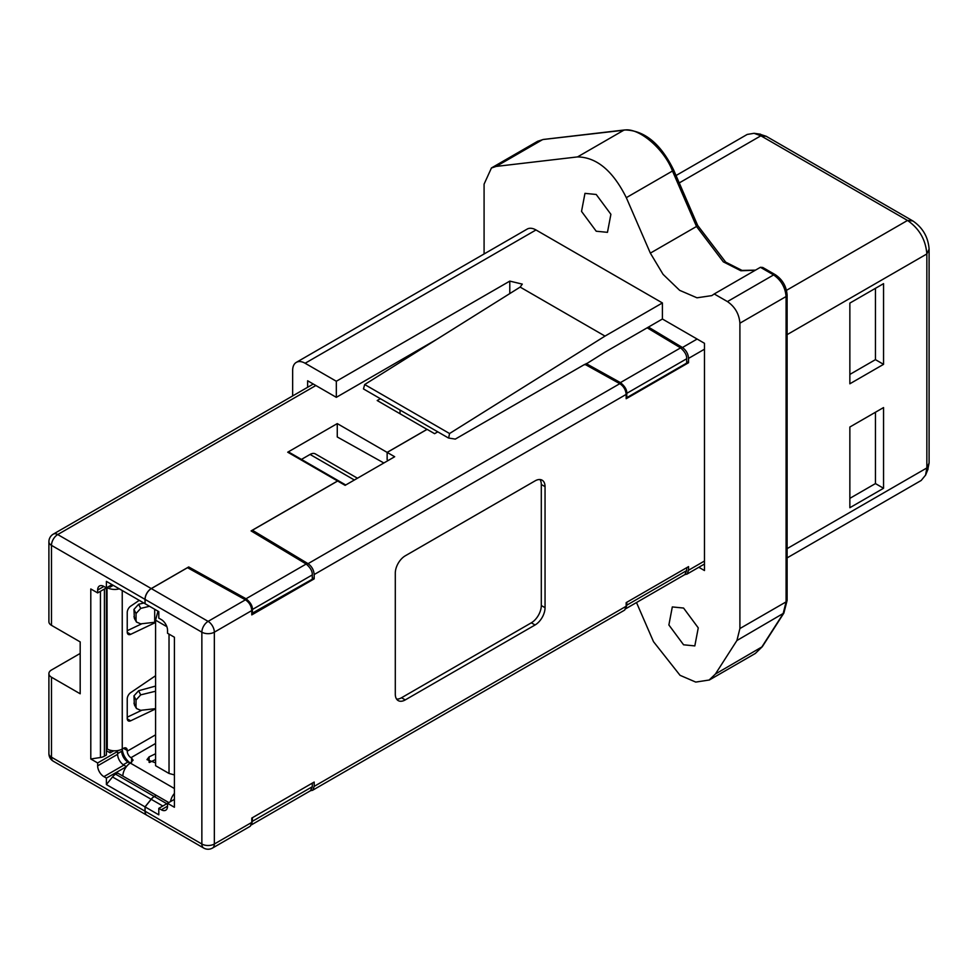 <?xml version="1.0" encoding="UTF-8"?>
<svg xmlns="http://www.w3.org/2000/svg" width="978" height="978" viewBox="0 0 978 978"><rect width="100%" height="100%" fill="white"/><g stroke="black" fill="none" stroke-linecap="round" stroke-linejoin="round"><path stroke-width="1.47" d="M698.818 567.277L704.466 570.541L704.466 343.29L662.412 319.011L662.412 302.948L605.015 336.09L449.562 433.523L448.633 438.034L455.296 439.098L584.868 364.293L619.795 383.682C623.646 386.249 625.761 389.819 626.164 394.415L314.183 574.538L314.183 578.866L251.774 614.893L251.774 610.565L214.341 632.179A8.826 5.098 180 0 1 201.859 632.179A8.826 5.098 -60 0 1 208.106 621.372A8.826 5.098 60 0 1 214.341 632.179L214.341 844.014A8.826 5.098 60 0 1 212.519 848.048A8.826 8.826 0 0 1 203.693 848.048A8.826 5.098 -60 0 1 201.859 844.014L201.859 632.179L145.086 599.404L145.086 603.719L158.803 611.641L158.803 618.133L161.309 619.575A8.826 5.098 60 0 1 167.544 630.382L167.544 633.267L174.402 637.228L174.402 807.266L167.544 803.305L174.402 799.344M662.412 319.011L605.015 352.153L584.868 364.782M307.63 387.288L307.63 380.76L336.322 397.337L336.322 381.261L305.124 363.254A17.653 10.183 -120 0 0 296.31 362.373A17.653 10.183 -120 0 0 292.654 370.454L292.654 395.931M484.086 253.962L484.086 184.133L491.421 168.02L496.176 166.419L577.558 156.908C596.702 157.262 612.949 170.857 626.311 197.666L650.346 253.131L663.06 274.341L679.649 290.332L696.984 297.801L711.801 295.613L714.233 293.962L727.436 301.579C735.004 306.811 739.16 314.024 739.906 323.192L739.906 628.548L736.911 640.517L715.407 674.038L709.123 680.028L695.737 682.082L680.052 675.321L653.5 641.678L636.495 602.546M760.407 267.3L773.61 274.916C781.129 280.185 785.297 287.385 786.08 296.53L786.08 601.886L783.085 613.854L761.581 647.375L755.334 653.451L762.351 646.641L783.855 613.12L787.119 600.443L787.119 295.099C786.471 286.42 782.559 279.647 775.371 274.745L762.742 267.459L760.407 267.3L714.478 293.816M596.213 194.475L584.966 193.363L581.531 211.395L596.213 231.224L607.46 232.336L610.895 214.304L596.213 194.475M683.573 608.047L672.314 606.935L668.879 624.966L683.573 644.795L694.82 645.908L698.255 627.876L683.573 608.047M676.042 175.527L747.204 134.438L754.038 133.314L760.872 135.795L907.511 220.453C919.247 228.571 925.701 239.732 926.851 253.95L926.851 467.949L925.579 475.112L921.19 480.467L787.119 557.876M849.858 507.716L883.55 488.266L883.55 407.569L849.858 427.019L849.858 507.716M849.858 383.792L883.55 364.342L883.55 283.644L849.858 303.094L849.858 383.792M759.331 134.035L766.239 136.297L912.877 220.955C922.755 227.727 928.171 237.092 929.1 249.06L929.1 463.046L927.633 470.1M296.31 362.373L527.179 229.084A17.653 10.183 60 0 1 535.993 229.964L662.412 302.948M448.193 437.851L363.461 388.926L364.696 384.525L520.149 287.092L605.015 336.09M520.149 287.092L522.289 284.109L509.795 281.114L336.322 381.261M437.007 339.207L336.322 397.337M883.55 364.342L875.444 359.647L849.858 374.427M875.444 288.327L875.444 359.647M883.55 488.266L875.444 483.584L849.858 498.352M875.444 412.251L875.444 483.584M188.693 568.352L188.693 566.947L246.04 598.756C250.478 602.362 252.593 605.944 252.397 609.49L312.3 574.905L312.3 579.221L251.774 613.463M312.3 577.741L314.183 578.866M437.789 431.848L434.599 433.682L427.117 429.366L387.178 452.423L394.672 456.738L345.124 485.345L337.642 481.017A2.115 1.222 -60 0 1 338.694 480.919L345.747 484.99M624.746 609.991L626.164 606.25L626.164 602.644L688.561 566.617L688.561 570.223L687.204 573.927L684.881 574.612M170.514 801.581A10.587 6.112 -60 0 1 174.402 793.439M117.629 753.586L121.688 751.238A8.826 5.098 -120 0 0 126.076 760.652A8.826 5.098 -120 0 0 127.935 762.045L130.037 763.268M168.803 802.571L122.861 776.067A10.587 6.112 -60 0 1 130.343 763.085L133.094 760.199L131.602 758.036L131.602 762.363M427.056 429.403L377.202 400.54L380.381 398.706M383.853 462.985L337.263 436.97L337.263 423.596L387.117 452.386L427.056 429.33M338.669 480.895A2.115 1.222 120 0 0 338.632 480.883L288.779 452.093A2.115 1.222 120 0 0 287.715 452.203L337.263 423.596M110.135 585.712L110.135 587.13L113.24 585.345M110.135 750.212L110.135 752.864L106.394 750.701M113.729 750.798L110.135 752.864M125.82 758.525L124.719 759.172M400.039 413.731L400.039 410.051M313.278 384.024L53.313 534.122A8.826 5.098 60 0 1 57.726 534.55L151.26 588.56L188.693 566.947M151.26 588.56A8.826 5.098 120 0 0 145.013 599.367L51.479 545.357A8.826 5.098 180 0 1 48.9 541.763L48.9 621.739A8.826 5.098 -0 0 0 51.479 625.333L80.184 641.91L80.184 693.781L51.479 677.216A8.826 5.098 180 0 1 48.9 673.61A8.826 5.098 180 0 1 51.479 670.003L80.184 653.438M126.358 766.715L106.394 778.085L103.9 776.642A8.826 5.098 60 0 1 97.653 765.835L97.653 762.95L90.795 758.989L100.441 757.498A8.826 5.098 180 0 0 104.401 756.177L106.394 755.028L106.394 581.384L145.013 603.683L145.013 599.367M108.9 586.421L110.135 587.13M357.459 478.218L315.356 453.914A10.587 6.112 120 0 0 310.063 454.44L301.444 459.403M387.117 452.386L387.178 459.55M387.117 459.587L387.178 452.423M252.397 609.49L252.397 613.805M126.358 766.556L123.864 765.114A8.826 5.098 60 0 1 117.629 754.307L117.629 751.422L116.443 750.737M251.419 824.564L252.397 821.312L312.3 786.728L312.3 783.134M252.397 821.312L252.397 817.706M686.69 363.082L626.788 397.655L626.788 393.339L686.69 358.755L686.69 363.082M626.788 602.289L626.788 605.162L686.69 570.577L686.69 567.705M686.69 570.577L684.881 574.563L625.639 608.817M625.81 608.414L626.788 605.162M312.3 786.728L310.503 790.713L251.26 824.955M48.9 673.61L48.9 753.586A8.826 5.098 -0 0 0 51.479 757.192L145.013 811.19A8.826 5.098 120 0 0 146.847 815.236A8.826 5.098 120 0 0 146.871 815.249M156.248 795.407L154.255 796.495A8.826 5.098 120 0 0 151.138 799.258L145.013 806.862L106.394 784.564L112.507 776.96A8.826 5.098 -60 0 1 115.636 774.197L117.629 773.036L156.248 795.334M145.013 811.19L145.013 806.862M106.394 784.564L106.394 778.085M97.653 762.95L117.629 751.422M90.795 758.989L90.795 588.952L97.653 592.912L112.005 584.624L106.394 587.876L103.9 586.433L97.653 590.027A8.826 5.098 60 0 1 99.487 585.993A8.826 5.098 60 0 1 103.9 586.433M97.653 592.912L97.653 590.027M312.3 574.905C312.495 571.36 310.466 567.729 306.187 564.025L251.089 530.92L337.581 480.98L287.715 452.203M626.788 397.655L626.164 397.312M586.115 363.571L620.419 382.606C624.856 386.224 626.984 389.794 626.788 393.339M686.69 358.755C686.886 355.21 684.845 351.591 680.578 347.875L647.179 327.813M338.632 480.883A2.115 1.222 120 0 0 337.581 480.98M143.827 602.998L138.619 604.27L133.949 609.416L134.377 618.389M133.949 616.715L136.04 620.37L136.04 613.548L140.698 608.402L149.475 606.262M133.949 703.182L136.028 706.837L136.028 700.016L133.949 695.884L134.377 704.845M155.575 622.191L154.695 622.289L154.695 609.27M136.04 620.37L136.468 622.045L140.698 623.854L154.695 622.289M155.575 691.226L140.698 694.869L136.028 700.016M133.949 695.884L138.619 690.737L155.575 686.079M136.028 706.837L136.468 708.512L140.698 710.321L155.575 708.647M166.847 626.666L155.575 620.162L155.575 765.701L169.023 773.464L169.023 634.123M106.394 748.525L107.262 749.026L107.03 587.509M169.023 773.464L174.402 774.906M155.575 620.162L157.984 611.177M123.485 748.317L127.238 750.468A5.293 3.056 120 0 0 126.138 748.048A5.293 3.056 120 0 0 123.485 748.317L122.238 749.026A10.587 6.112 180 0 1 107.262 749.026M107.262 587.644A10.587 6.112 0 0 0 119.304 588.842M127.238 630.712L141.92 623.719M139.243 600.358L130.661 606.177A5.293 3.056 120 0 0 127.238 612.46L127.238 632.008A5.293 3.056 120 0 0 128.338 634.441A5.293 3.056 120 0 0 130.661 634.343L155.575 622.473M155.575 675.737L130.661 692.644A5.293 3.056 120 0 0 127.238 698.928L127.238 718.475A5.293 3.056 120 0 0 128.338 720.908A5.293 3.056 120 0 0 130.661 720.798L155.575 708.94M127.238 717.18L141.92 710.175M127.238 750.468L127.238 751.19A5.293 3.056 -120 0 0 130.979 757.681L131.602 758.036M155.575 762.852L146.969 759.625L149.096 756.886L155.575 753.745M130.367 763.072A12.359 7.127 60 0 1 122.262 749.014L122.238 590.541M155.575 759.515L149.438 762.485M396.603 699.087A14.12 8.154 120 0 0 401.53 697.754L531.323 622.815A14.12 8.154 120 0 0 541.299 605.529L541.299 484.477A14.12 8.154 120 0 0 540.003 479.538M405.271 555.81L535.064 480.883A14.12 8.154 -60 0 1 542.118 480.174A14.12 8.154 -60 0 1 545.052 486.641L545.052 607.693A14.12 8.154 -60 0 1 535.064 624.979L405.271 699.906A14.12 8.154 -60 0 1 398.217 700.615A14.12 8.154 -60 0 1 395.295 694.148L395.295 573.096A14.12 8.154 -60 0 1 405.271 555.81M151.321 588.597L208.106 621.372L245.417 599.832L187.507 567.692L151.321 588.597A8.826 5.098 120 0 0 145.086 599.404M167.544 803.305L167.544 806.178A8.826 5.098 60 0 1 165.71 810.224A8.826 5.098 60 0 1 161.309 809.784L158.803 808.341L167.544 803.305M158.803 808.341L158.803 814.833L145.086 806.899L151.199 799.295A8.826 5.098 -60 0 1 154.316 796.532L156.309 795.371L168.791 802.583M145.086 806.899L145.086 811.227A8.826 5.098 120 0 0 146.908 815.261L203.693 848.048M686.69 361.591L688.561 362.716L626.164 398.743L626.164 394.415M648.438 327.092L682.448 347.52L697.106 339.048M704.466 349.207L688.561 358.388C688.194 353.828 686.153 350.197 682.448 347.52M688.561 358.388L688.561 362.716M245.417 599.832C249.256 602.387 251.383 605.969 251.774 610.565M250.368 826.141L251.774 822.4L251.774 818.073L314.183 782.045L314.183 786.373L312.826 790.077L310.503 790.762M337.642 481.017L252.397 530.235L252.397 531.702M314.183 574.538C313.816 569.978 311.774 566.348 308.058 563.658L619.795 383.682M252.397 530.235L308.058 563.658M537.643 141.272L542.35 139.768L496.176 166.419M543.267 139.487L623.732 130.245L577.558 156.908M624.563 129.952L623.732 130.245C637.888 126.639 664.038 148.509 672.485 171.003L626.311 197.666M672.913 169.964L672.485 171.003L696.519 226.48L650.602 252.984M696.947 225.429L696.519 226.48L723.329 261.859L740.859 270.759L755.322 270.234M775.371 274.745L773.61 274.916L727.436 301.579M787.07 295.099L786.08 296.53L739.906 323.192M787.119 600.443L786.08 601.886L739.906 628.548M783.855 613.084L736.911 640.517M762.327 646.678L715.651 673.891M766.239 136.297L760.872 135.795L679.245 182.923M912.877 220.955L907.511 220.453L786.508 290.319M929.1 249.06L926.851 253.95L787.119 334.635M929.1 463.046L926.851 467.949L787.119 548.621M535.993 229.964L305.124 363.254M449.562 433.523L364.696 384.525M509.795 293.583L509.795 281.114M123.265 764.735L127.935 762.045M310.063 454.44L354.366 480.015M315.857 385.515L57.726 534.55A8.826 5.098 120 0 0 51.479 545.357L51.479 625.333M112.507 776.96L151.138 799.258M115.636 774.197L154.255 796.495M103.9 776.642L123.864 765.114M97.653 765.835L117.629 754.307M100.441 757.498L100.441 591.311M104.401 756.177L104.401 589.025M51.479 677.216L51.479 757.192A8.826 5.098 120 0 0 53.313 761.226L146.847 815.236M246.04 598.756L306.187 564.025M620.419 382.606L680.578 347.875M133.949 609.416L136.04 613.548M140.698 608.402L138.619 604.27M140.698 694.869L138.619 690.737M127.25 632.375L130.661 634.343M130.661 720.798L127.25 718.83M130.343 763.085L174.402 788.525M130.979 757.681L155.575 743.476M155.575 734.833L127.238 751.19M149.096 762.339L149.096 756.886M545.052 486.641L541.299 484.477M545.052 607.693L541.299 605.529M535.064 624.979L531.323 622.815M405.271 699.906L401.53 697.754M161.309 809.784L167.544 806.178M166.798 803.733L154.316 796.532M162.837 806.019L151.199 799.295M145.086 811.227L201.859 844.014A8.826 5.098 -0 0 0 214.341 844.014L251.774 822.4M688.561 570.223L704.466 561.03M314.183 786.373L626.164 606.25M491.396 167.984L537.57 141.321L543.23 139.475L624.612 129.952C644.331 130.245 660.676 143.595 673.646 170.001L697.693 225.478L725.688 262.141L742.082 270.429L755.493 270.136M709.16 680.113L755.334 653.451M760.505 134.194L754.038 133.289M928.049 469.073L925.604 475.125M53.313 534.122A8.826 8.826 0 0 0 48.9 541.763M48.9 753.586A8.826 8.826 0 0 0 53.313 761.226M136.48 622.057L134.389 618.402M136.468 708.524L134.389 704.869M704.466 564.025L686.788 574.22M249.891 826.471L212.519 848.048M624.27 610.321L312.41 790.371"/></g></svg>
